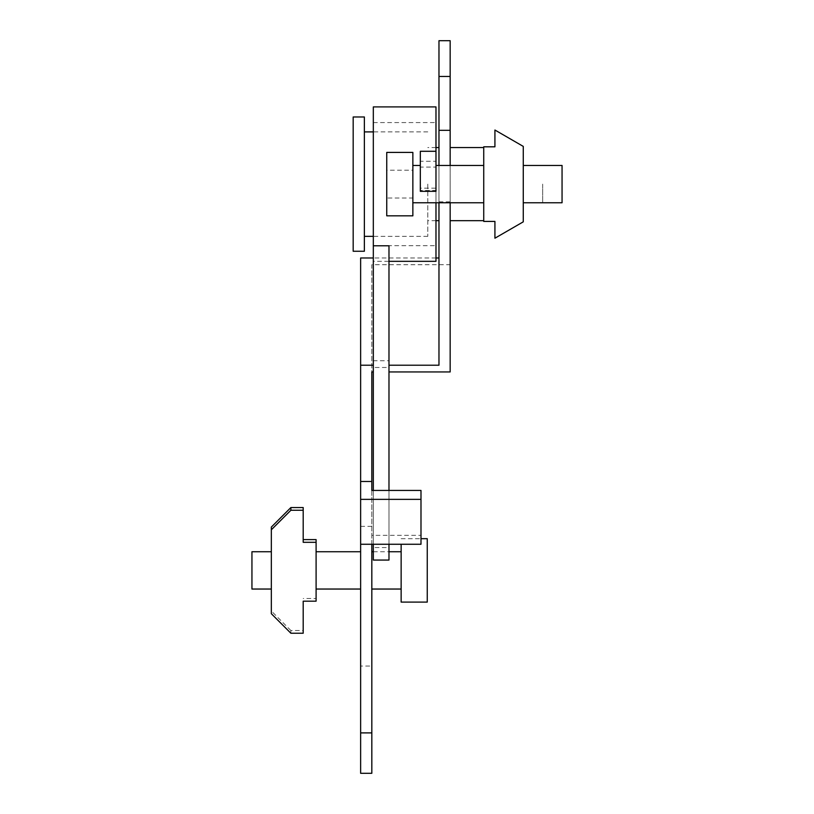 <?xml version="1.0" encoding="UTF-8"?>
<svg xmlns="http://www.w3.org/2000/svg" width="814" height="814" viewBox="0 0 814 814"><rect width="100%" height="100%" fill="white"/><g stroke="black" fill="none" stroke-linecap="round" stroke-linejoin="round"><path stroke-width="0.61" stroke-dasharray="4.07 3.05" d="M251.943 589.041L251.943 551.739M271.337 581.227L271.337 551.739L271.337 581.227M371.825 581.227L371.825 551.739L371.825 581.227M401.139 589.041L401.139 551.739L401.139 589.041M401.139 602.095L401.139 544.261M427.258 538.685L427.258 602.095M316.097 559.554L316.097 589.041L316.097 559.554M360.633 559.554L360.633 589.041L360.633 559.554M450.162 184.117L450.162 220.675L450.162 184.117M483.73 184.117L483.73 220.675L483.73 184.117M438.97 184.117L438.97 220.675L438.97 184.117M427.777 184.117L427.777 236.335L427.777 184.117M412.861 184.117L412.861 202.767L412.861 184.117M386.742 152.411L386.742 170.207L412.861 170.207L412.861 198.026L386.742 198.026L386.742 215.822M412.861 170.207L412.861 152.411M412.861 215.822L412.861 198.026M420.319 167.104L420.319 190.507L435.978 190.507L435.978 165.466L435.978 167.104L420.319 167.104L420.319 188.156L420.319 161.274L435.978 161.274L435.978 151.282L435.978 161.274M364.367 251.261L364.367 116.972M353.174 116.972L353.174 251.261M562.057 202.767L562.057 165.466M523.27 184.117L523.27 202.767L523.27 184.117M542.663 184.117L542.663 202.767L542.663 184.117M483.73 146.815L483.73 221.418L494.922 221.418L494.922 238.207L523.27 221.835L523.27 146.398L494.922 130.026L494.922 146.815L483.73 146.815M386.742 198.026L386.742 170.207M435.978 190.507L435.978 191.321M420.319 191.321L420.319 190.507M435.978 134.961L435.978 245.665L435.978 134.961M435.978 167.104L435.978 188.156L420.319 188.156M435.978 202.767L435.978 188.156M435.978 106.899L435.978 261.325M388.98 371.947L388.98 367.48L373.321 367.48L373.321 371.947L373.321 360.744L388.98 360.744L388.98 371.947M388.98 360.744L388.98 261.325L373.321 261.325L373.321 106.899M388.98 245.777L388.98 261.325M388.98 544.261L388.98 490.435M373.321 560.063L373.321 547.547L388.98 547.547L388.98 560.063M388.98 547.547L388.98 367.48M373.321 360.744L373.321 261.325M373.321 134.961L373.321 245.665L373.321 134.961M420.319 151.282L420.319 161.274M373.321 547.547L373.321 367.48M373.321 544.261L373.321 490.435M450.162 371.947L450.162 264.703L371.825 264.703L371.825 371.947M371.825 544.261L371.825 490.435M371.825 773.3L371.825 264.703M360.633 257.977L360.633 666.056L371.825 666.056M360.633 773.3L360.633 666.056M360.633 544.261L360.633 526.363L360.633 544.261M438.97 165.466L438.97 202.767M438.97 365.221L438.97 40.7M438.97 201.821L450.162 201.821L450.162 165.466M360.633 526.363L371.825 526.363M420.991 544.261L420.991 535.327L371.825 535.327M450.162 202.767L450.162 201.821M435.978 257.977L373.321 257.977M420.991 535.327L420.991 490.435M450.162 40.7L450.162 264.703M303.195 542.307L303.195 507.549M271.337 527.075L271.337 613.705M290.883 633.231L290.883 630.524L303.195 630.524L303.195 601.18M290.883 630.524L271.337 610.999M316.097 539.601L316.097 598.473L303.195 598.473M303.195 633.231L303.195 630.524M316.097 601.18L316.097 598.473M435.978 220.675L427.777 220.675M427.777 236.335L373.321 236.335M542.663 165.466L523.27 165.466M542.663 202.767L523.27 202.767M435.978 147.558L427.777 147.558M427.777 131.899L373.321 131.899M373.321 122.568L435.978 122.568M373.321 245.665L435.978 245.665M401.139 538.685L420.991 538.685M373.321 551.739L388.98 551.739"/><path stroke-width="1.22" d="M271.337 551.739L251.943 551.739L251.943 589.041L271.337 589.041M401.139 544.261L401.139 602.095L427.258 602.095L427.258 538.685L420.991 538.685M412.861 152.411L412.861 215.822L386.742 215.822L386.742 152.411L412.861 152.411M364.367 184.117L364.367 251.261L353.174 251.261L353.174 116.972L364.367 116.972L364.367 184.117M523.27 165.466L562.057 165.466L562.057 202.767L523.27 202.767M483.73 221.418L483.73 146.815L494.922 146.815L494.922 130.026L523.27 146.398L523.27 221.835L494.922 238.207L494.922 221.418L483.73 221.418M435.978 151.282L435.978 191.321L420.319 191.321L420.319 151.282L435.978 151.282L435.978 106.899L373.321 106.899L373.321 490.435M388.98 261.325L435.978 261.325L435.978 202.767M373.321 544.261L373.321 560.063L388.98 560.063L388.98 544.261M388.98 490.435L388.98 245.777L373.321 245.777M360.633 732.875L371.825 732.875L371.825 773.3L360.633 773.3L360.633 481.471L371.825 481.471L371.825 371.947L373.321 371.947M388.98 371.947L450.162 371.947L450.162 202.767M373.321 365.221L360.633 365.221L360.633 257.977L373.321 257.977M360.633 481.471L360.633 365.221M360.633 544.261L420.991 544.261L420.991 490.435L371.825 490.435L371.825 481.471M371.825 732.875L371.825 544.261M450.162 165.466L450.162 40.7L438.97 40.7L438.97 165.466M438.97 202.767L438.97 365.221L388.98 365.221M438.97 130.321L450.162 130.321M420.991 499.369L360.633 499.369M438.97 257.977L435.978 257.977M450.162 76.445L438.97 76.445M316.097 542.307L316.097 601.18L303.195 601.18L303.195 633.231L290.883 633.231L271.337 613.705L271.337 527.075L290.883 507.549L303.195 507.549L303.195 542.307L316.097 542.307L316.097 539.601L303.195 539.601M290.883 507.549L290.883 510.256L303.195 510.256M290.883 510.256L271.337 529.782M360.633 732.895L371.825 732.895M371.825 589.041L401.139 589.041M316.097 589.041L360.633 589.041M483.73 147.558L450.162 147.558M483.73 220.675L450.162 220.675M438.97 220.675L435.978 220.675M483.73 165.466L435.978 165.466M420.319 165.466L412.861 165.466M373.321 236.335L364.367 236.335M483.73 202.767L412.861 202.767M438.97 147.558L435.978 147.558M373.321 131.899L364.367 131.899M316.097 551.739L360.633 551.739M371.825 551.739L373.321 551.739M388.98 551.739L401.139 551.739"/></g></svg>
